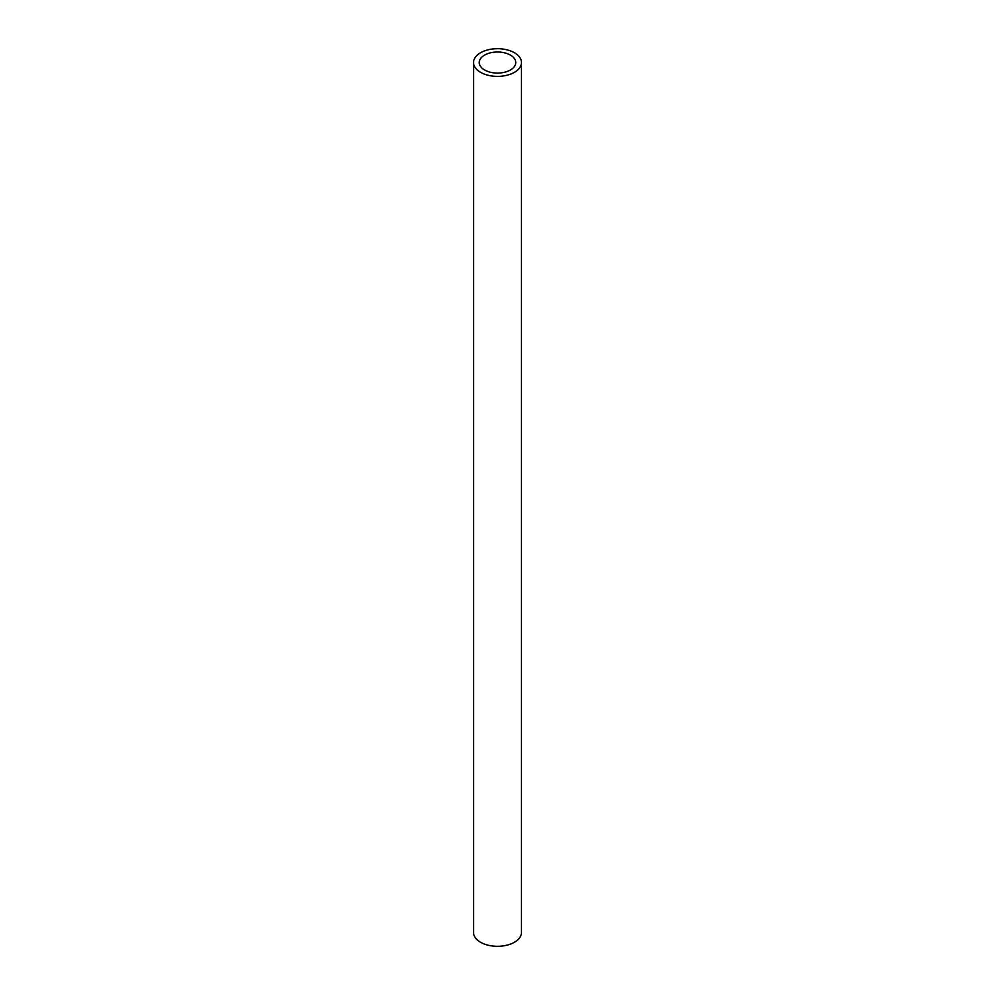 <?xml version="1.0" encoding="UTF-8"?>
<svg xmlns="http://www.w3.org/2000/svg" width="995" height="995" viewBox="0 0 995 995"><rect width="100%" height="100%" fill="white"/><g stroke="black" fill="none" stroke-linecap="round" stroke-linejoin="round"><path stroke-width="1.49" d="M510.398 55.086A18.246 10.535 0 0 0 490.523 52.81A18.246 10.535 0 0 0 479.254 62.536A18.246 10.535 0 0 0 484.602 69.986A18.246 10.535 0 0 0 504.477 72.274A18.246 10.535 0 0 0 515.746 62.536A18.246 10.535 0 0 0 510.398 55.086M480.548 72.324A23.967 13.843 0 0 0 506.679 75.322A23.967 13.843 0 0 0 521.467 62.536A23.967 13.843 0 0 0 514.452 52.747A23.967 13.843 0 0 0 488.321 49.75A23.967 13.843 0 0 0 473.533 62.536A23.967 13.843 0 0 0 480.548 72.324M473.533 62.536L473.533 932.464A23.967 13.843 0 0 0 480.548 942.253A23.967 13.843 0 0 0 506.679 945.25A23.967 13.843 0 0 0 521.467 932.464L521.467 62.536"/></g></svg>
